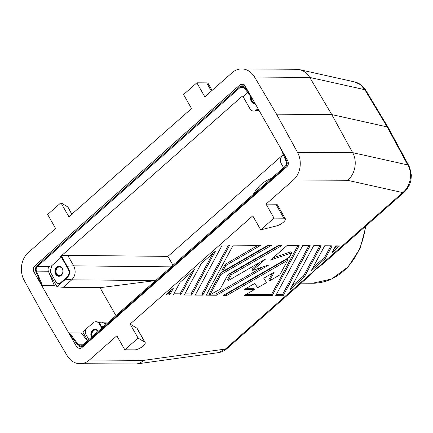 <?xml version="1.0" encoding="UTF-8"?>
<svg xmlns="http://www.w3.org/2000/svg" width="433" height="433" viewBox="0 0 433 433"><rect width="100%" height="100%" fill="white"/><g stroke="black" fill="none" stroke-linecap="round" stroke-linejoin="round"><path stroke-width="0.65" d="M55.651 274.165A5.012 4.032 90.4 0 1 55.37 268.953A5.012 4.032 90.4 0 1 58.98 266.252A5.012 4.032 90.4 0 1 62.238 268.352A5.012 4.032 90.4 0 1 62.52 273.569A5.012 4.032 90.4 0 1 58.91 276.27A5.012 4.032 90.4 0 1 55.651 274.165M61.383 257.186L51.413 265.986L52.079 267.161A4.298 3.459 -89.6 0 0 51.062 273.31L55.852 281.704A4.298 3.459 90.4 0 0 58.644 283.512A4.298 3.459 90.4 0 0 60.669 282.717L67.066 277.071A5.726 4.611 90.4 0 0 68.17 269.082L61.383 257.186L59.851 257.175L241.609 96.765L243.135 96.776L247.806 92.657M82.898 344.798L78.481 344.765L69.48 332.917L81.377 332.999L87.352 340.863M59.234 266.263A5.012 4.032 -89.6 0 0 55.825 269.099A5.012 4.032 -89.6 0 0 56.166 274.17A5.012 4.032 -89.6 0 0 59.164 276.265M102.166 327.792L100.083 324.138A5.726 4.611 -89.6 0 0 96.359 321.735L95.85 321.73A5.726 4.611 -89.6 0 0 93.149 322.791L86.752 328.436A4.298 3.459 -89.6 0 0 85.923 334.428L88.846 339.548M251.73 97.826A4.298 3.459 -89.6 0 0 252.309 101.062A4.298 3.459 -89.6 0 0 254.718 102.832M253.245 194.455A40.09 32.264 90.4 0 1 261.159 184.48A40.09 32.264 90.4 0 1 271.345 178.483M61.627 255.605L67.705 255.351L167.912 256.379L283.279 154.565M155.664 280.579L71.764 279.826C75.488 275.81 76.132 271.155 73.697 265.851L67.705 255.351M65.507 279.247L56.988 286.77L63.299 287.301L71.764 279.826L65.507 279.247L67.575 277.071A5.726 4.611 90.4 0 0 68.679 269.088L61.394 255.816M227.092 348.5C224.511 350.784 221.615 352.164 218.405 352.641L225.398 349.058A8.59 4.135 48.6 0 0 227.092 348.5L308.312 276.817L314.049 270.82L323.17 263.708L404.39 192.025A8.59 4.135 48.6 0 1 402.695 192.582C410.473 186.699 412.99 173.557 407.724 164.919L387.194 126.918L388.201 127.54L408.768 165.612A8.59 3.042 151.6 0 0 407.724 164.919L352.646 152.649L331.765 114.572L309.741 77.431C307.192 73.269 303.766 70.666 299.457 69.632L296.443 69.291L241.695 68.907A20.042 16.129 -89.6 0 0 232.24 72.62L204.825 96.813L196.842 82.817L206.682 82.887L211.347 91.06M244.943 85.696L287.723 160.692C288.762 162.965 288.486 164.962 286.895 166.683L81.534 347.926L79.564 348.722L76.717 346.92L33.936 271.924C32.897 269.651 33.173 267.654 34.764 265.932L240.126 84.689L242.209 83.894L244.943 85.696M71.824 214.194L67.635 206.844L60.923 202.774L68.907 216.771L191.543 108.537L183.56 94.54L196.842 82.817M260.736 229.847L274.019 218.118L266.035 204.122L275.875 204.192A6.874 2.387 150.3 0 1 277.331 204.771L285.315 218.768A6.874 2.387 150.3 0 1 282.976 222.584A6.874 2.387 150.3 0 1 276.498 225.929L260.736 229.847L252.753 215.851L130.117 324.079L136.823 328.154L144.811 342.151A6.874 2.387 -29.7 0 1 145.142 342.481A6.874 2.387 -29.7 0 1 141.9 346.974A6.874 2.387 -29.7 0 1 134.652 349.869L124.818 349.799L116.834 335.802L89.42 359.996A20.042 16.129 -89.6 0 1 79.964 363.709A20.042 16.129 -89.6 0 1 67.099 355.574L45.119 318.434L24.194 280.351A20.042 16.129 90.4 0 1 28.21 252.688L55.624 228.494L47.641 214.497L60.923 202.774M388.201 127.54L365.809 90.291A8.59 2.917 149 0 0 364.819 89.696L387.194 126.918L331.765 114.572L276.541 114.188L254.561 77.042A20.042 16.129 -89.6 0 0 241.695 68.907M144.811 342.151L138.1 338.076L124.818 349.799M66.839 277.726L61.183 282.717L60.669 282.717M285.315 218.768A6.874 2.387 150.3 0 0 283.859 218.189L274.019 218.118M60.636 256.482L61.491 256.488L68.154 268.168M252.26 98.524L244.158 87.856A3.724 2.993 -89.6 0 0 242.004 86.697A3.724 2.993 -89.6 0 0 240.245 87.385L37.422 266.392A3.724 2.993 90.4 0 0 36.486 271.139L42.504 285.623L40.329 282.256L35.874 271.534A4.579 3.686 90.4 0 1 37.022 265.689L239.85 86.687A4.579 3.686 -89.6 0 1 242.009 85.837A4.579 3.686 -89.6 0 1 244.661 87.266L249.392 93.496M276.541 114.188L297.466 152.264A20.042 16.129 90.4 0 1 293.45 179.928L347.585 180.307L402.695 192.582L314.049 270.82L328.209 259.259M98.562 322.45L101.56 322.152L106.388 324.068M79.964 363.709L136.384 363.985C139.036 363.601 141.423 362.394 143.556 360.375L225.398 349.058L314.049 270.82L306.012 278.852M56.631 273.753A4.298 3.459 -89.6 0 0 59.424 275.561A4.298 3.459 -89.6 0 0 62.52 273.245A4.298 3.459 -89.6 0 0 62.276 268.774A4.298 3.459 -89.6 0 0 59.483 266.966A4.298 3.459 -89.6 0 0 56.393 269.283A4.298 3.459 -89.6 0 0 56.631 273.753M251.259 97.203A5.012 4.032 -89.6 0 0 251.838 101.474A5.012 4.032 -89.6 0 0 254.842 103.568M266.035 204.122L293.45 179.928M130.117 324.079L138.1 338.076M311.013 271.134L325.313 258.512L332.154 245.841L324.696 245.787L311.013 271.134M215.472 251.053L201.172 263.67L184.247 295.019L191.705 295.073L215.472 251.053M229.701 245.127L222.243 245.073L195.24 295.095L202.698 295.149L229.701 245.127M335.683 245.868L332.084 252.536L339.607 245.895L335.683 245.868M223.498 295.295L227.033 295.317L287.723 260.26L279.805 274.933L269.499 280.887L274.176 272.216L263.757 278.235L266.517 282.608L257.592 287.761L254.831 283.393L244.407 289.412L254.609 289.488L244.304 295.436L272.173 295.631L299.181 245.614L287.047 245.527L270.555 260.081L291.701 252.894L289.347 257.256L223.498 295.295M302.71 245.635L275.707 295.658L283.166 295.712L310.169 245.69L302.71 245.635M194.395 269.651L180.101 282.267L173.26 294.943L180.713 294.992L194.395 269.651M169.725 294.916L173.324 288.248L165.801 294.889L169.725 294.916L169.059 293.753L170.851 290.429M289.937 289.731L304.237 277.109L321.162 245.765L313.703 245.711L289.937 289.731M220.067 289.244L209.94 294.862L220.922 274.522L271.312 245.419L267.778 245.392L222.546 271.518L225.788 265.516L260.709 245.343L233.235 245.148L206.227 295.171L216.435 295.241L269.11 264.817L252.704 270.392L265.499 259.102L228.283 280.6L231.525 274.598L281.91 245.489L278.376 245.468L227.991 274.571L220.067 289.244M136.823 328.154A6.874 2.387 -29.7 0 1 137.158 328.485L145.142 342.481M254.561 77.042L309.741 77.431L364.819 89.696L360.494 84.657L354.741 81.945L299.457 69.632M51.413 265.986L49.882 265.976L49.319 266.474A3.724 2.993 90.4 0 0 48.382 271.22L54.401 285.704L42.504 285.623M258.165 108.872L256.856 110.025L256.347 110.02A5.726 4.611 -89.6 0 1 253.646 111.081A5.726 4.611 -89.6 0 1 249.922 108.678L243.135 96.776M258.247 109.013L257.597 109.37M69.48 332.917L71.315 336.587L77.978 345.355A4.579 3.686 -89.6 0 0 80.63 346.79A4.579 3.686 -89.6 0 0 82.795 345.94L285.623 166.932L286.603 166.943M100.083 324.138L99.574 324.138L101.825 328.09M283.409 154.879L282.43 155.745A5.726 4.611 90.4 0 0 281.326 163.728L283.583 167.685M280.736 148.449L286.153 161.487A3.724 2.993 90.4 0 1 285.223 166.234L82.394 345.242A3.724 2.993 -89.6 0 1 80.641 345.929A3.724 2.993 -89.6 0 1 78.481 344.765M212.094 90.4L208.138 83.466A6.874 2.387 150.3 0 0 206.682 82.887M253.646 111.081L254.155 111.086A5.726 4.611 -89.6 0 0 256.856 110.025M297.466 152.264L352.646 152.649C357.588 161.26 355.195 174.347 347.585 180.307M98.156 331.326A5.012 4.032 -89.6 0 0 94.908 329.237A5.012 4.032 -89.6 0 0 91.303 331.932A5.012 4.032 -89.6 0 0 91.574 337.139M95.163 329.248A5.012 4.032 -89.6 0 0 91.92 336.831M283.604 153.477L286.77 161.092A4.579 3.686 90.4 0 1 285.623 166.932M58.644 283.512L59.153 283.512A4.298 3.459 -89.6 0 0 61.183 282.717M154.857 280.681L100.001 287.674L63.299 287.301M56.988 286.77L49.102 272.947M86.232 328.999L82.8 332.03L87.677 340.576M100.001 287.674L115.947 315.63M42.315 285.742L54.401 285.704M67.635 206.844A6.874 2.387 -29.7 0 1 67.965 207.174L71.921 214.113M167.912 256.379L172.994 265.283M100.608 325.059L102.35 327.624M291.701 252.894L291.036 251.73L273.12 257.814M272.173 295.631L271.507 294.467L297.888 245.603M246.29 294.288L271.507 294.467M254.609 289.488L253.944 288.318L246.393 288.264M266.517 282.608L263.805 278.208M269.499 280.887L268.833 279.718L272.297 273.304M287.723 260.26L287.057 259.091L226.367 294.153L227.033 295.317M225.49 294.148L226.367 294.153M333.892 249.186L337.637 245.879M202.698 295.149L202.032 293.98L228.413 245.116M195.862 293.937L202.032 293.98M191.705 295.073L191.04 293.904L212.998 253.235M184.875 293.861L191.04 293.904M325.313 258.512L324.647 257.348L330.861 245.83M312.821 267.783L324.647 257.348M283.166 295.712L282.5 294.543L308.881 245.679M276.33 294.5L282.5 294.543M231.525 274.598L230.859 273.429L279.258 245.473M228.283 280.6L227.617 279.431L230.859 273.429M252.704 270.392L252.038 269.223L259.746 262.42M216.435 295.241L215.769 294.077L262.587 267.031M206.855 294.012L209.469 294.034M211.748 294.05L215.769 294.077M225.788 265.516L225.122 264.352L258.057 245.322M222.546 271.518L221.88 270.354L225.122 264.352M220.922 274.522L220.262 273.353L268.66 245.397M209.94 294.862L209.274 293.698L220.262 273.353M304.237 277.109L303.571 275.945L319.873 245.755M291.745 286.381L303.571 275.945M180.713 294.992L180.052 293.828L191.922 271.832M173.882 293.785L180.052 293.828M167.106 293.736L169.059 293.753M99.574 324.138A5.726 4.611 -89.6 0 0 95.85 321.73M250.88 96.711A5.012 4.032 -89.6 0 0 251.329 101.474A5.012 4.032 -89.6 0 0 254.588 103.574A5.012 4.032 -89.6 0 0 255.118 103.536M257.992 108.569L256.347 110.02M98.015 331.456A4.298 3.459 -89.6 0 0 95.412 329.957A4.298 3.459 -89.6 0 0 92.397 332.1A4.298 3.459 -89.6 0 0 92.391 336.414M171.214 266.852L73.697 265.851L67.31 266.192M67.575 277.071L67.066 277.071M275.875 204.192L283.859 218.189M243.747 87.406L240.245 87.385M89.42 359.996L143.556 360.375M244.261 84.803L240.126 84.689M245.847 87.277L244.661 87.266M37.422 266.392L49.319 266.474M83.78 345.945L82.795 345.94M36.486 271.139L48.382 271.22M68.679 269.088L68.17 269.082M286.77 161.092L287.929 161.098M36.042 271.946L33.936 271.924M82.768 346.838L76.717 346.92M36.751 265.954L34.764 265.932M101.825 326.704L103.498 326.617M366.026 225.885L360.132 248.358L348.159 266.88L331.57 279.058L312.474 283.231A65.859 53.005 -89.6 0 0 365.409 226.427M408.768 165.612L409.835 167.88L411.35 175.078L410.987 180.106L409.683 184.55L406.814 189.47L404.39 192.025M101.56 322.152L108.661 322.055M136.384 363.985L218.411 352.641M245.035 85.858L242.009 85.837M82.806 346.806L80.63 346.79M256.547 110.274L259.151 110.599M365.809 90.291C363.152 85.896 359.466 83.114 354.741 81.945M312.474 283.231L301.135 283.15"/></g></svg>
